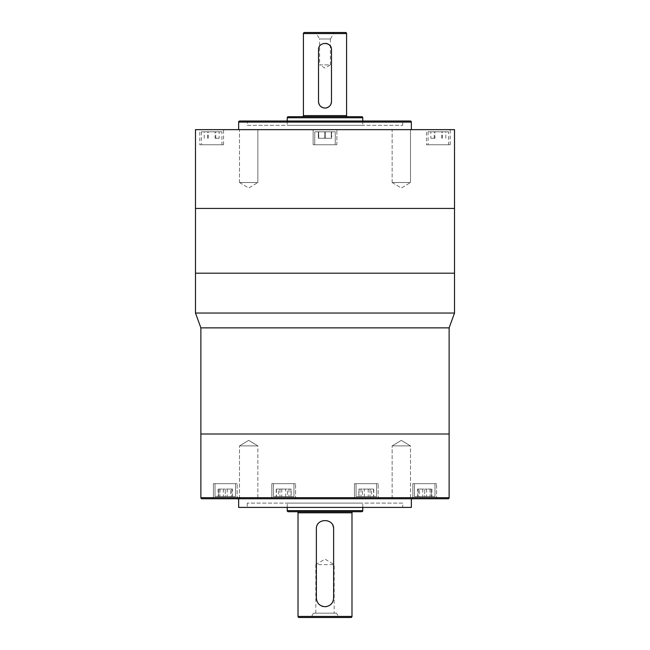 <?xml version="1.0" encoding="UTF-8"?>
<svg xmlns="http://www.w3.org/2000/svg" width="650" height="650" viewBox="0 0 650 650"><rect width="100%" height="100%" fill="white"/><g stroke="black" fill="none" stroke-linecap="round" stroke-linejoin="round"><path stroke-width="0.49" stroke-dasharray="3.25 2.44" d="M195.479 273.195L454.521 273.195L195.479 273.195M200.874 434.013L449.126 434.013L200.874 434.013M200.874 327.868L449.126 327.868M454.521 313.04L195.479 313.04M195.479 208.431L454.521 208.431L195.479 208.431M326.69 606.539A8.637 8.637 0 0 0 333.637 598.073L333.637 528.994M271.822 498.769L271.822 483.665L295.571 483.665L271.822 483.665L295.571 483.665L271.822 483.665L271.822 498.769L295.571 498.769L295.571 483.665L295.571 498.769L271.822 498.769L295.571 498.769M213.411 498.769L213.411 483.665L237.153 483.665L213.411 483.665L237.153 483.665L213.411 483.665L213.411 498.769L237.153 498.769L237.153 483.665L237.153 498.769L213.411 498.769M354.429 498.769L354.429 483.665L378.178 483.665L354.429 483.665L378.178 483.665L354.429 483.665L354.429 498.769L378.178 498.769L378.178 483.665L378.178 498.769L354.429 498.769L378.178 498.769M412.848 498.769L412.848 483.665L436.589 483.665L412.848 483.665L436.589 483.665L412.848 483.665L412.848 498.769L436.589 498.769L436.589 483.665L436.589 498.769L412.848 498.769M392.145 498.769L392.145 445.884L410.491 445.884L392.145 445.884L401.318 440.375L410.491 445.884L401.318 440.375L392.145 445.884L410.491 445.884L410.491 498.769L392.145 498.769L410.491 498.769L392.145 498.769L410.491 498.769L392.145 498.769L392.145 445.884L410.491 445.884L410.491 498.769M239.509 498.769L239.509 445.884L257.855 445.884L239.509 445.884L248.682 440.375L257.855 445.884L248.682 440.375L239.509 445.884L257.855 445.884L257.855 498.769L239.509 498.769L257.855 498.769L239.509 498.769L257.855 498.769L239.509 498.769L239.509 445.884L257.855 445.884L257.855 498.769M293.946 496.616L273.439 496.616L273.439 483.665L293.946 483.665L273.439 483.665L293.946 483.665L273.439 483.665L273.439 496.616L293.946 496.616L293.946 483.665L293.946 496.616L273.439 496.616L293.946 496.616M235.536 496.616L215.028 496.616L215.028 483.665L235.536 483.665L215.028 483.665L235.536 483.665L215.028 483.665L215.028 496.616L235.536 496.616L235.536 483.665L235.536 496.616L215.028 496.616L235.536 496.616M376.561 496.616L356.054 496.616L356.054 483.665L376.561 483.665L356.054 483.665L376.561 483.665L356.054 483.665L356.054 496.616L376.561 496.616L376.561 483.665L376.561 496.616L356.054 496.616L376.561 496.616M434.972 496.616L414.464 496.616L414.464 483.665L434.972 483.665L414.464 483.665L434.972 483.665L414.464 483.665L414.464 496.616L434.972 496.616L434.972 483.665L434.972 496.616L414.464 496.616L434.972 496.616M402.716 503.092L247.284 503.092L402.716 503.092L402.716 507.406L247.284 507.406L402.716 507.406M247.284 503.092L247.284 507.406M362.773 507.406L362.773 503.092L287.227 503.092L362.773 503.092M287.227 507.406L287.227 503.092M353.064 511.729L296.936 511.729L353.064 511.729M336.537 613.186L313.463 613.186L336.537 613.186L339.032 617.5L310.968 617.5L339.032 617.5M313.463 613.186L310.968 617.5M315.827 613.186L315.827 564.614L334.173 564.614L325 559.097L315.827 564.614L334.173 564.614L334.173 613.186L315.827 613.186L334.173 613.186M201.955 498.769L448.045 498.769M238.656 498.769L411.344 498.769M238.656 507.406L411.344 507.406M291.176 489.06L276.217 489.06L287.438 489.06L287.438 496.616L279.955 496.616L287.438 496.616L287.438 489.06L291.176 489.06L291.176 496.616M276.217 496.616L279.955 496.616L276.217 496.616L276.217 489.06M231.757 496.616L225.282 496.616L231.757 496.616L231.757 489.06L225.282 489.06L225.282 496.616L218.806 496.616L225.282 496.616L225.282 489.06L231.757 489.06L231.757 496.616M358.824 489.06L373.783 489.06L362.562 489.06L362.562 496.616L370.045 496.616L362.562 496.616L362.562 489.06L358.824 489.06L358.824 496.616M373.783 496.616L370.045 496.616L373.783 496.616L373.783 489.06M418.243 496.616L424.718 496.616L418.243 496.616L418.243 489.06L424.718 489.06L424.718 496.616L431.194 496.616L424.718 496.616L424.718 489.06L418.243 489.06L418.243 496.616M417.495 496.616L431.941 496.616L417.495 496.616L417.495 489.06L419.429 489.06L419.429 496.616M285.634 496.616L276.469 496.616L290.916 496.616L285.634 496.616L285.634 489.06L278.411 489.06L278.411 496.616M232.505 496.616L218.059 496.616L232.505 496.616L232.505 489.06L230.571 489.06L230.571 496.616M364.366 496.616L373.531 496.616L359.084 496.616L364.366 496.616L364.366 489.06L371.589 489.06L371.589 496.616M279.955 489.06L279.955 496.616L279.955 489.06M218.806 489.06L225.282 489.06L218.806 489.06L218.806 496.616L218.806 489.06M370.045 489.06L370.045 496.616L370.045 489.06M431.194 489.06L424.718 489.06L431.194 489.06L431.194 496.616L431.194 489.06M419.429 489.06L417.495 489.06M422.784 489.06L422.784 496.616M430.007 489.06L430.007 496.616M431.941 489.06L431.941 496.616M426.652 489.06L426.652 496.616M278.411 489.06L285.634 489.06M290.916 489.06L290.916 496.616M288.982 489.06L288.982 496.616M281.759 489.06L281.759 496.616M276.469 489.06L276.469 496.616M230.571 489.06L232.505 489.06M227.216 489.06L227.216 496.616M219.993 489.06L219.993 496.616M218.059 489.06L218.059 496.616M223.348 489.06L223.348 496.616M371.589 489.06L364.366 489.06M359.084 489.06L359.084 496.616M361.018 489.06L361.018 496.616M368.241 489.06L368.241 496.616M373.531 489.06L373.531 496.616M288.299 511.729L361.701 511.729M299.098 617.5L350.902 617.5M332.971 525.671A8.637 8.637 0 0 0 316.363 528.994L316.363 598.073A8.637 8.637 0 0 0 321.685 606.044M323.302 606.539A8.637 8.637 0 0 0 325 606.71M314.746 131.796L335.254 131.796L335.254 144.747L314.746 144.747L335.254 144.747L314.746 144.747L335.254 144.747L335.254 131.796L314.746 131.796L314.746 144.747L314.746 131.796L335.254 131.796L314.746 131.796M324.594 131.796L331.671 131.796L318.329 131.796L331.671 131.796L324.594 131.796L324.594 138.271L318.329 138.271L318.329 131.796L318.329 138.271L331.671 138.271L318.329 138.271L318.736 131.796L318.736 138.271L325.406 138.271L325.406 131.796L325.406 138.271L331.671 138.271L331.671 131.796L331.671 138.271L331.264 131.796L331.264 138.271L324.594 138.271L324.594 131.796M239.509 182.528L239.509 129.643L257.855 129.643L239.509 129.643L257.855 129.643L239.509 129.643L239.509 182.528L257.855 182.528L257.855 129.643L257.855 182.528L239.509 182.528L257.855 182.528L239.509 182.528L248.682 188.037L257.855 182.528L248.682 188.037L239.509 182.528M392.145 182.528L392.145 129.643L410.491 129.643L392.145 129.643L410.491 129.643L392.145 129.643L392.145 182.528L410.491 182.528L410.491 129.643L410.491 182.528L392.145 182.528L410.491 182.528L392.145 182.528L401.318 188.037L410.491 182.528L401.318 188.037L392.145 182.528M426.457 144.747L450.206 144.747L426.457 144.747L426.457 129.643L450.206 129.643L426.457 129.643M450.206 144.747L450.206 129.643M313.129 144.747L313.129 129.643L336.871 129.643L313.129 129.643L336.871 129.643L313.129 129.643L313.129 144.747L336.871 144.747L336.871 129.643L336.871 144.747L313.129 144.747M199.794 144.747L223.543 144.747L199.794 144.747L199.794 129.643L223.543 129.643L199.794 129.643M223.543 144.747L223.543 129.643M195.479 129.643L454.521 129.643M330.395 38.976L330.395 64.878L319.605 64.878L325 68.12L330.395 64.878L319.605 64.878L319.605 38.976L330.395 38.976L319.605 38.976M319.564 38.976L330.436 38.976L319.564 38.976L315.827 32.5L334.173 32.5L315.827 32.5M330.436 38.976L334.173 32.5M302.331 116.691L347.669 116.691L302.331 116.691M238.656 129.643L411.344 129.643L238.656 129.643M247.284 125.32L402.716 125.32L247.284 125.32L247.284 121.006L402.716 121.006L247.284 121.006M402.716 125.32L402.716 121.006M287.227 121.006L287.227 125.32L362.773 125.32L287.227 125.32M362.773 121.006L362.773 125.32M361.701 116.691L288.299 116.691M345.507 32.5L304.493 32.5M410.264 121.006L239.736 121.006M326.267 43.42A6.476 6.476 0 0 0 318.524 49.766L318.524 101.579M331.476 101.579L331.476 49.766M323.724 107.924A6.476 6.476 0 0 0 325 108.054M221.926 131.796L201.419 131.796L221.926 131.796L221.926 144.747L201.419 144.747L221.926 144.747M201.419 131.796L201.419 144.747M219.139 131.796L204.206 131.796L219.139 131.796L219.139 138.271L215.053 138.271L215.053 131.796M215.053 138.271L219.139 138.271M215.751 138.271L215.751 131.796M208.284 138.271L208.284 131.796M204.206 138.271L204.206 131.796M207.586 138.271L207.586 131.796M448.581 131.796L428.074 131.796L448.581 131.796L448.581 144.747L428.074 144.747L448.581 144.747M428.074 131.796L428.074 144.747M430.861 131.796L445.794 131.796L430.861 131.796L430.861 138.271L434.948 138.271L434.948 131.796M434.948 138.271L430.861 138.271M434.249 138.271L434.249 131.796M441.716 138.271L441.716 131.796M445.794 138.271L445.794 131.796M442.414 138.271L442.414 131.796M298.017 512.801L351.983 512.801M449.126 497.697L200.874 497.697M362.773 510.648L287.227 510.648M351.983 616.419L298.017 616.419M346.588 115.611L303.412 115.611M287.227 117.764L362.773 117.764M303.412 33.581L346.588 33.581M238.656 122.086L411.344 122.086"/><path stroke-width="0.97" d="M195.479 313.04L454.521 313.04L454.521 273.195L195.479 273.195L195.479 129.643L454.521 129.643L454.521 208.431L195.479 208.431L454.521 208.431L454.521 273.195L195.479 273.195L195.479 313.04L200.874 327.868L449.126 327.868L454.521 313.04M449.126 327.868L449.126 434.013L200.874 434.013L200.874 497.697L449.126 497.697L449.126 434.013L200.874 434.013L200.874 327.868M325 606.71C319.751 606.198 316.875 603.322 316.363 598.073L316.363 528.994C315.827 517.863 334.165 517.839 333.637 528.994L333.637 598.073C333.125 603.322 330.249 606.198 325 606.71A8.637 8.637 0 0 0 326.69 606.539M200.874 497.697A1.081 1.081 0 0 0 201.955 498.769L448.045 498.769A1.081 1.081 0 0 0 449.126 497.697M410.491 498.769L411.344 498.769L411.344 507.406L238.656 507.406L238.656 498.769L239.509 498.769M392.145 498.769L378.178 498.769M354.429 498.769L295.571 498.769M271.822 498.769L257.855 498.769M287.227 507.406L287.227 510.648L362.773 510.648L362.773 507.406M287.227 510.648A1.081 1.081 0 0 0 288.299 511.729L361.701 511.729A1.081 1.081 0 0 0 362.773 510.648M351.983 512.801L298.017 512.801L298.017 616.419L351.983 616.419L351.983 512.801A1.081 1.081 0 0 1 353.064 511.729M298.017 512.801A1.081 1.081 0 0 0 296.936 511.729M298.017 616.419A1.081 1.081 0 0 0 299.098 617.5L350.902 617.5A1.081 1.081 0 0 0 351.983 616.419M333.637 528.994A8.637 8.637 0 0 0 332.971 525.671M321.685 606.044A8.637 8.637 0 0 0 323.302 606.539M331.476 101.579C331.094 105.511 328.933 107.673 325 108.054A6.476 6.476 0 0 0 331.476 101.579L331.476 49.766A6.476 6.476 0 0 0 326.267 43.42M411.344 129.643L411.344 122.086A1.081 1.081 0 0 0 410.264 121.006L239.736 121.006A1.081 1.081 0 0 0 238.656 122.086L238.656 129.643M303.412 33.581A1.081 1.081 0 0 1 304.493 32.5L345.507 32.5A1.081 1.081 0 0 1 346.588 33.581L303.412 33.581L303.412 115.611A1.081 1.081 0 0 1 302.331 116.691M346.588 33.581L346.588 115.611A1.081 1.081 0 0 0 347.669 116.691M362.773 121.006L362.773 117.764A1.081 1.081 0 0 0 361.701 116.691L288.299 116.691A1.081 1.081 0 0 0 287.227 117.764L287.227 121.006M325 108.054C321.067 107.673 318.906 105.519 318.524 101.579L318.524 49.766C318.118 41.421 331.874 41.405 331.476 49.766M318.524 101.579A6.476 6.476 0 0 0 323.724 107.924M411.344 122.086L238.656 122.086M362.773 117.764L287.227 117.764M303.412 115.611L346.588 115.611"/></g></svg>
